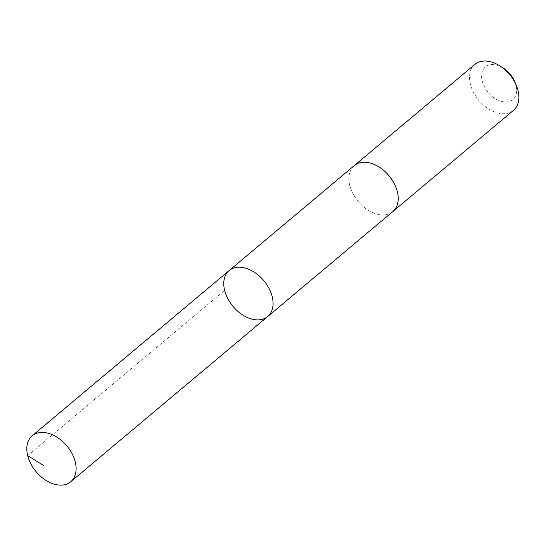 <?xml version="1.0" encoding="UTF-8"?>
<svg xmlns="http://www.w3.org/2000/svg" width="546" height="546" viewBox="0 0 546 546"><rect width="100%" height="100%" fill="white"/><g stroke="black" fill="none" stroke-linecap="round" stroke-linejoin="round"><path stroke-width="0.41" stroke-dasharray="2.73 2.05" d="M229.149 270.57A29.989 20.066 -130 0 0 233.046 306.442A29.989 20.066 -130 0 0 267.697 316.523M392.833 211.548A29.989 20.066 50 0 1 364.987 208.006A29.989 20.066 50 0 1 354.286 165.595M392.519 211.807A29.996 20.072 50 0 1 364.981 208.006A29.996 20.072 50 0 1 353.972 165.861M513.479 110.353A29.996 20.072 50 0 1 485.619 106.811A29.996 20.072 50 0 1 474.924 64.394M514.939 82.084A21.335 14.278 50 0 1 512.087 100.15A21.335 14.278 50 0 1 493.024 97.065A21.335 14.278 50 0 1 482.316 71.519A21.335 14.278 50 0 1 503.009 67.861M27.669 455.61L224.631 290.383"/><path stroke-width="0.82" d="M229.149 270.57L354.286 165.595A29.989 20.066 50 0 1 382.139 169.137A29.989 20.066 50 0 1 392.833 211.548L267.697 316.523A29.989 20.066 -130 0 0 257.002 274.112A29.989 20.066 -130 0 0 229.149 270.57A29.989 20.066 -130 0 0 233.046 306.442A29.989 20.066 -130 0 0 267.697 316.523A29.989 20.066 -130 0 0 257.002 274.112A29.989 20.066 -130 0 0 229.149 270.57L32.187 435.79A29.996 20.072 50 0 1 60.04 439.332A29.996 20.072 50 0 1 70.741 481.749A29.996 20.072 50 0 1 42.881 478.207A29.996 20.072 50 0 1 32.187 435.79M353.972 165.861A29.996 20.072 50 0 1 354.286 165.588A29.996 20.072 50 0 1 388.936 175.669A29.996 20.072 50 0 1 392.84 211.548A29.996 20.072 50 0 1 392.519 211.807M354.286 165.588L474.924 64.394A29.996 20.072 50 0 1 499.658 65.759A29.996 20.072 50 0 1 516.427 85.756A29.996 20.072 50 0 1 513.479 110.353L392.84 211.548M499.658 65.759L503.009 67.861A21.335 14.278 50 0 1 514.939 82.084L516.427 85.756M43.496 465.451L27.669 455.61M267.697 316.523L70.741 481.749"/></g></svg>
